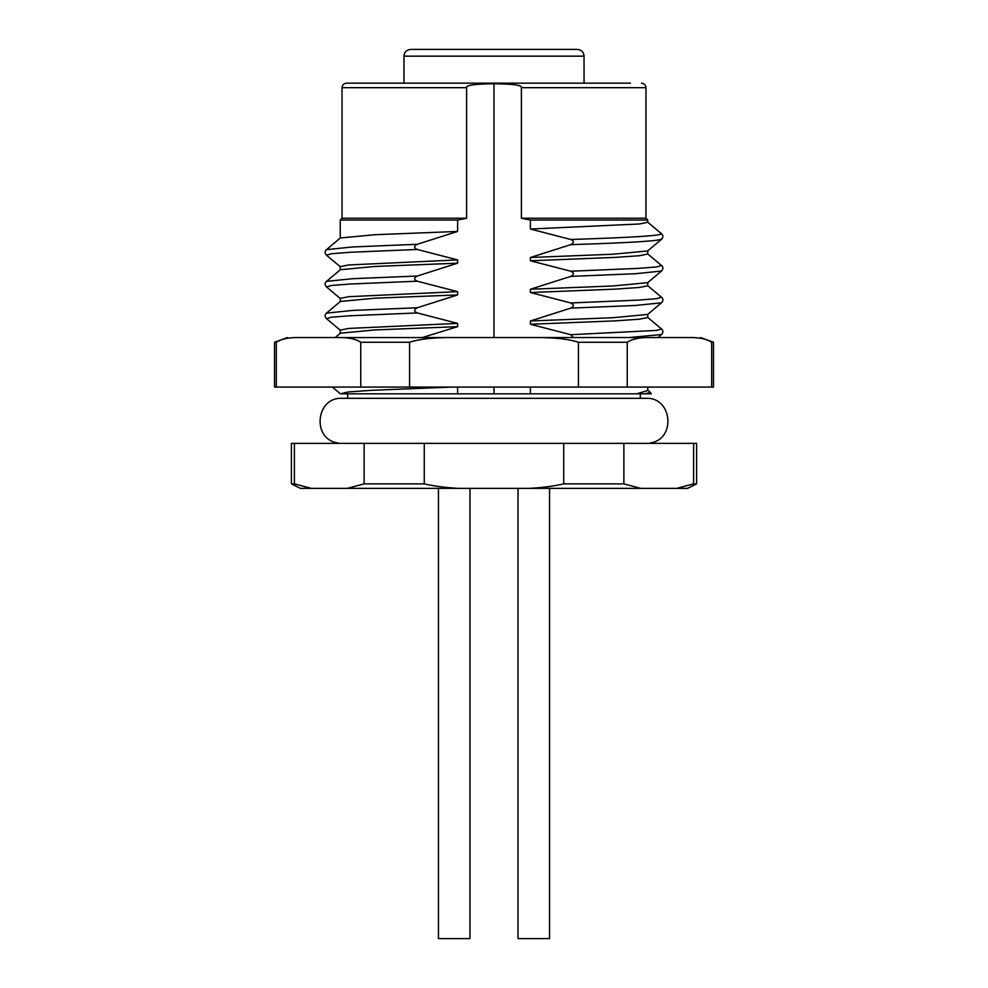 <?xml version="1.0" encoding="UTF-8"?>
<svg xmlns="http://www.w3.org/2000/svg" width="988" height="988" viewBox="0 0 988 988"><rect width="100%" height="100%" fill="white"/><g stroke="black" fill="none" stroke-linecap="round" stroke-linejoin="round"><path stroke-width="1.48" d="M696.602 443.353L291.398 443.353L424.26 443.353L424.26 483.873C433.72 486.059 444.971 487.566 458 488.368L530 488.368C543.054 487.566 554.305 486.059 563.74 483.873L623.873 483.873L640.73 488.368L676.731 488.368L693.601 483.873L693.601 443.353L696.602 443.353L696.602 483.873L693.119 484.095M623.873 483.873L623.873 443.353L424.26 443.353M623.873 443.353L693.601 443.353M647.758 387.074L647.758 390.519L636.63 393.829L340.243 393.829L348.196 391.964L371.241 390.334L451.726 387.074M636.63 393.829L651.314 393.829L650.228 392.31L645.139 393.829M711.669 387.074L711.669 342.268L713.484 342.268L713.484 387.074L578.412 387.074L578.412 342.268L627.244 342.268L629.368 341.045M342.206 337.6L453.282 337.55C433.917 337.427 419.357 339.008 409.588 342.268L360.756 342.268C355.865 339.008 348.579 337.427 338.896 337.55L298.178 337.55C288.508 337.427 281.222 339.008 276.331 342.268L274.516 342.268L274.516 387.074L578.412 387.074M627.244 387.074L627.244 342.268C632.135 339.008 639.421 337.427 649.104 337.55L534.718 337.55C554.07 337.427 568.643 339.008 578.412 342.268M649.104 337.55L689.822 337.55C699.492 337.427 706.778 339.008 711.669 342.268M453.282 337.55L534.718 337.55M454.752 337.55L376.786 337.55M629.072 337.55L661.515 334.524L657.922 337.55L573.349 337.55L570.743 334.697L656.551 330.412L661.515 328.992L647.634 317.333M409.588 387.074L409.588 342.268M360.756 387.074L360.756 342.268M276.331 387.074L276.331 342.268M633.765 339.304L638.643 338.217M422.222 337.55L457.605 326.67L374.971 329.93L340.366 333.203L335.191 337.55M530.395 393.829L530.395 387.074M494 393.829L494 387.074M494 337.55L494 83.77C474.66 83.955 465.533 85.264 466.608 87.673L342.046 87.673C342.293 84.956 343.787 83.461 346.553 83.165L630.492 83.165M618.068 218.237L645.954 218.237L647.758 220.04L647.758 222.3L639.31 223.98L530.395 229.031L530.395 220.04L521.392 218.237L521.392 87.673C522.467 85.264 513.328 83.955 494 83.77M530.395 229.031L570.743 239.479C574.238 241.121 574.238 242.838 570.743 244.654L530.395 257.498L613.017 254.225L647.634 250.964L661.515 239.306C663.368 237.256 663.368 235.416 661.515 233.761L647.634 222.102M647.758 250.866L647.758 254.04L639.31 255.731L614.907 257.411L530.395 260.77L530.395 257.498M530.395 260.77L570.743 271.218C574.238 272.861 574.238 274.578 570.743 276.393L530.395 289.237L613.029 285.964L647.634 282.704L661.515 271.045C663.368 268.995 663.368 267.155 661.515 265.513L647.634 253.842M647.758 282.605L647.758 285.791L639.31 287.471L614.907 289.151L530.395 292.51L530.395 289.237M530.395 292.51L570.743 302.958C574.238 304.6 574.238 306.329 570.743 308.133L530.395 320.976L613.029 317.704L647.634 314.443L661.515 302.785C663.368 300.735 663.368 298.895 661.515 297.252L647.634 285.594M647.758 314.345L647.758 317.531L639.31 319.21L614.907 320.89L530.395 324.249L530.395 320.976M530.395 324.249L570.743 334.697M457.605 326.67L457.605 323.385L417.257 312.937C413.762 311.306 413.762 309.59 417.257 307.762L457.605 294.93L457.605 291.645L417.257 281.197C413.762 279.567 413.762 277.85 417.257 276.023L457.605 263.191L457.605 259.906L417.257 249.458C413.762 247.827 413.762 246.098 417.257 244.283L457.605 231.451L457.605 220.04L340.403 220.04L457.605 220.04L466.608 218.237L466.608 87.673M457.605 393.829L457.605 387.074M340.243 333.302L340.243 330.116L348.69 328.436L457.605 323.385M562.246 83.165L357.508 83.165M466.608 218.237L342.046 218.237L466.608 218.237M457.605 231.451L374.971 234.712L340.366 237.972L326.485 249.643L352.469 246.963L417.257 244.283M340.243 269.81L340.243 266.637L348.69 264.957L457.605 259.906M457.605 263.191L374.971 266.451L340.366 269.712L326.485 281.382L352.469 278.702L417.257 276.023M340.243 301.562L340.243 298.376L348.69 296.696L457.605 291.645M457.605 294.93L374.971 298.191L340.366 301.464L326.485 313.122L352.469 310.442L417.257 307.762M410.712 49.4L577.288 49.4C581.426 49.832 583.686 52.092 584.044 56.155L403.956 56.155C404.314 52.092 406.574 49.832 410.712 49.4M482.749 49.4L436.202 49.4M515.785 49.4L551.798 49.4M433.781 49.4L419.838 49.4M567.483 49.4L566.173 49.4M563.111 49.4L559.949 49.4M559.393 49.4L557.565 49.4M521.392 218.237L645.954 218.237L521.392 218.237M530.395 220.04L647.597 220.04L530.395 220.04M661.515 334.524L661.515 334.524C663.368 332.487 663.368 330.634 661.515 328.992M570.743 244.654C631.591 242.727 661.824 240.8 661.441 238.886M570.743 239.479C631.591 237.552 661.824 235.626 661.441 233.711M563.74 483.873L563.74 443.353M696.602 483.873L687.599 488.368L676.731 488.368M291.398 483.873L294.399 483.873L311.269 488.368L300.401 488.368L291.398 483.873L291.398 443.353M294.399 443.353L294.399 483.873M311.269 488.368L347.27 488.368L364.127 483.873L364.127 443.353M424.26 483.873L364.127 483.873M518.033 488.368L518.033 938.6L549.55 938.6L549.55 488.368L530 488.368L640.73 488.368M347.27 488.368L458 488.368L438.45 488.368L438.45 938.6L469.967 938.6L469.967 488.368M521.392 87.673L645.954 87.673C645.707 84.956 644.213 83.461 641.447 83.165M326.485 249.631C324.632 251.285 324.632 253.126 326.485 255.176L331.449 253.743L349.344 252.311L417.257 249.458M326.485 281.382C324.632 283.025 324.632 284.865 326.485 286.915L331.449 285.483L349.344 284.062L417.257 281.197M326.485 313.122C324.632 314.764 324.632 316.617 326.485 318.655L331.449 317.222L349.344 315.802L417.257 312.937M570.743 271.218L638.656 268.366L656.551 266.933L661.515 265.513M570.743 276.393L635.531 273.713L661.515 271.045M570.743 302.958L638.656 300.105L656.551 298.672L661.515 297.252M570.743 308.133L635.531 305.465L661.515 302.785M650.203 442.945C676.385 439.388 672.334 396.88 645.954 398.325L342.046 398.325C315.666 396.88 311.615 439.388 337.797 442.945M640.323 398.325L640.323 393.829M347.677 398.325L347.677 393.829M274.516 342.268L287.347 337.55M713.484 342.268L700.653 337.55M647.412 389.939L650.24 392.322M340.366 393.792L332.351 387.074M340.243 238.071L340.243 220.04L342.046 218.237L342.046 87.673M326.485 255.176L340.366 266.834M326.485 286.915L340.366 298.574M326.485 318.655L340.366 330.313M584.044 83.165L584.044 56.155M403.956 83.165L403.956 56.155M645.954 218.237L645.954 87.673"/></g></svg>
